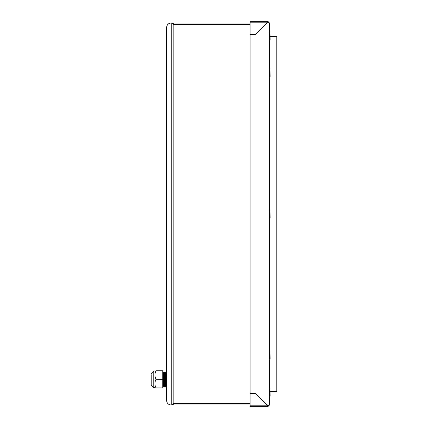 <?xml version="1.0" encoding="UTF-8"?>
<svg xmlns="http://www.w3.org/2000/svg" width="428" height="428" viewBox="0 0 428 428"><rect width="100%" height="100%" fill="white"/><g stroke="black" fill="none" stroke-linecap="round" stroke-linejoin="round"><path stroke-width="0.64" d="M162.763 379.315L162.763 387.886L156.022 387.886C154.588 387.886 154.588 387.886 156.022 387.886C154.588 385.029 154.588 382.172 156.022 379.315C154.588 376.458 154.588 373.601 156.022 370.744C154.588 370.744 154.588 370.744 156.022 370.744L162.763 370.744L162.763 379.315L156.022 379.315M154.925 387.886L154.925 370.744M151.207 374.693L151.207 385.093L153.775 387.661L153.775 370.969L151.207 373.537M166.615 372.735L166.294 372.157L166.294 386.473L166.615 385.895M166.294 372.157L165.973 372.735L165.973 385.895L166.294 386.473M165.973 372.735L165.652 372.157L165.652 386.473L165.973 385.895M165.652 372.157L165.331 372.735L165.331 385.895L165.652 386.473M165.331 372.735L165.01 372.157L165.01 386.473L165.331 385.895M165.01 372.157L164.689 372.735L164.689 385.895L165.01 386.473M164.689 372.735L164.368 372.157L164.368 386.473L164.689 385.895M164.368 372.157L164.047 372.735L164.047 385.895L164.368 386.473M164.047 372.735L163.726 372.157L163.726 386.473L164.047 385.895M163.726 372.157L163.405 372.735L163.405 385.895L163.726 386.473M163.405 372.735L163.084 372.157L163.084 386.473L163.405 385.895M166.615 27.499C166.888 24.776 168.386 23.278 171.109 23.005L171.751 23.053L171.751 404.947L171.109 404.995C168.386 404.722 166.888 403.224 166.615 400.501L166.615 27.499M171.751 23.053L171.109 23.005M171.109 404.995L171.751 404.947M172.393 404.353L173.174 404.353L173.174 404.995L250.075 404.995L173.95 404.995L173.174 404.578L173.174 403.577L173.174 404.353L171.986 404.353A1.418 1.418 0 0 0 173.174 404.995M173.126 23.647L173.174 23.005L250.075 23.005L173.95 23.005L173.174 23.422L173.174 403.577L250.075 403.577M173.174 23.005A1.418 1.418 0 0 0 171.986 23.647L171.751 24.423L171.986 23.647L173.174 23.647L173.174 24.423L250.075 24.423M171.986 404.353L171.751 403.577L171.986 404.353L173.174 404.353M171.986 23.647L173.174 23.647M268.693 405.669L268.693 405.958L267.917 405.958L269.335 405.182L269.335 22.818L267.917 22.042L268.693 22.042L268.693 22.331M270.105 391.513L276.793 391.513L276.793 36.487L270.105 36.487M250.075 22.818L250.075 34.689L255.27 34.689L267.142 22.818L250.075 22.818L250.075 21.4L267.917 21.4L267.917 22.042L255.211 34.748L250.075 34.748L250.075 393.252L255.211 393.252L267.917 405.958L255.27 393.311L250.075 393.311L250.075 405.182L267.142 405.182M250.075 405.182L250.075 406.6L267.917 406.6L267.917 21.4L269.335 22.818M267.917 406.183L267.917 406.6L269.335 405.182M267.142 22.818L267.917 21.817M269.977 359.092L269.977 351.388L270.105 358.964L269.335 359.092M269.977 217.852L269.977 210.148L270.105 217.724L269.335 217.852M269.977 76.612L269.977 68.908L270.105 76.484L269.335 76.612M269.977 396.007L269.977 388.303L270.105 395.879L269.335 396.007M269.977 39.697L269.977 31.993L270.105 39.569L269.335 39.697M162.763 385.895L163.084 386.473M162.763 372.735L163.084 372.157M154.738 370.969L153.775 370.969M154.738 387.661L153.775 387.661M269.977 351.388L269.335 351.388M269.977 210.148L269.335 210.148M269.977 68.908L269.335 68.908M269.977 388.303L269.335 388.303M269.977 31.993L269.335 31.993"/></g></svg>
